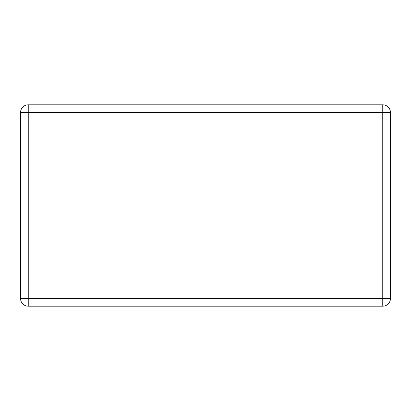<?xml version="1.0" encoding="UTF-8"?>
<svg xmlns="http://www.w3.org/2000/svg" width="411" height="411" viewBox="0 0 411 411"><rect width="100%" height="100%" fill="white"/><g stroke="black" fill="none" stroke-linecap="round" stroke-linejoin="round"><path stroke-width="0.62" d="M28.246 104.805L382.754 104.805A7.696 7.696 0 0 1 390.45 112.501L390.45 298.499A7.696 7.696 0 0 1 382.754 306.195L28.246 306.195A7.696 7.696 0 0 1 20.55 298.499L20.55 112.501A7.696 7.696 0 0 1 28.246 104.805L28.246 298.499L382.754 298.499L382.754 112.501L20.55 112.501M390.45 298.499L382.754 298.499L382.754 306.195M28.246 306.195L28.246 298.499L20.55 298.499M382.754 104.805L382.754 112.501L390.45 112.501"/></g></svg>
